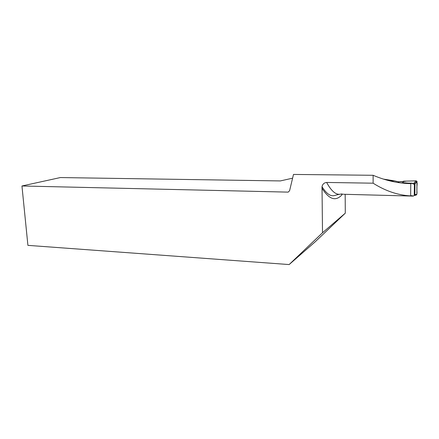 <?xml version="1.0" encoding="UTF-8"?>
<svg xmlns="http://www.w3.org/2000/svg" width="439" height="439" viewBox="0 0 439 439"><rect width="100%" height="100%" fill="white"/><g stroke="black" fill="none" stroke-linecap="round" stroke-linejoin="round"><path stroke-width="0.66" d="M414.246 195.256L414.855 194.439L414.992 184.056L413.851 183.458L413.467 183.919L414.383 184.808L414.246 195.256L413.313 196.107L343.342 194.263M414.855 194.439L414.24 195.317M413.851 183.458L412.43 183.414M389.508 180.824L394.705 180.895L397.975 181.73L402.409 181.795L402.898 182.679L408.265 183.09M414.207 195.487L416.15 195.092L416.88 194.274L416.957 181.329L416.112 180.852L403.534 181.192L402.409 181.795M416.88 194.274L414.795 194.691M417.05 181.724L414.937 183.87M403.534 181.192L402.898 182.679M414.575 195.015C418.345 195.635 416.441 190.861 416.957 188.644C416.518 186.136 418.071 182.553 416.112 180.852L413.489 183.497M412.424 183.903L412.435 183.156L410.778 183.617L410.63 195.909L412.276 195.635M383.313 179.085L394.705 180.895M412.435 183.156L401.422 182.986M345.169 194.488L345.301 213.162L322.506 232.752L322.017 186.707C322.561 184.161 324.103 182.745 326.649 182.454L373.112 183.189L373.123 175.287C385.837 180.67 398.387 183.447 410.778 183.617M373.123 175.287L293.493 174.437L289.603 190.68L288.204 192.123L21.95 185.982L60.384 177.554L280.334 180.928L292.599 178.179M373.112 183.189C385.376 190.965 397.882 195.201 410.63 195.909M322.506 232.752L289.136 264.563L27.909 245.363L21.95 185.982M341.794 194.938L341.602 193.923M289.136 264.563L315.103 241.889L345.301 213.162M416.112 180.852L406.492 181.115L402.552 181.719C400.423 181.45 398.897 181.713 397.97 182.514M414.383 184.808L414.992 184.056M326.649 182.454C331.686 191.766 336.603 195.591 341.41 193.923M342.689 193.95C336.241 201.869 329.305 199.91 321.891 188.079M341.91 194.823L341.74 193.928M413.763 183.968L414.196 183.447M414.685 183.634L416.957 181.329M322.017 186.707C326.545 193.923 330.836 196.82 334.897 195.404L339.413 194.257"/></g></svg>
